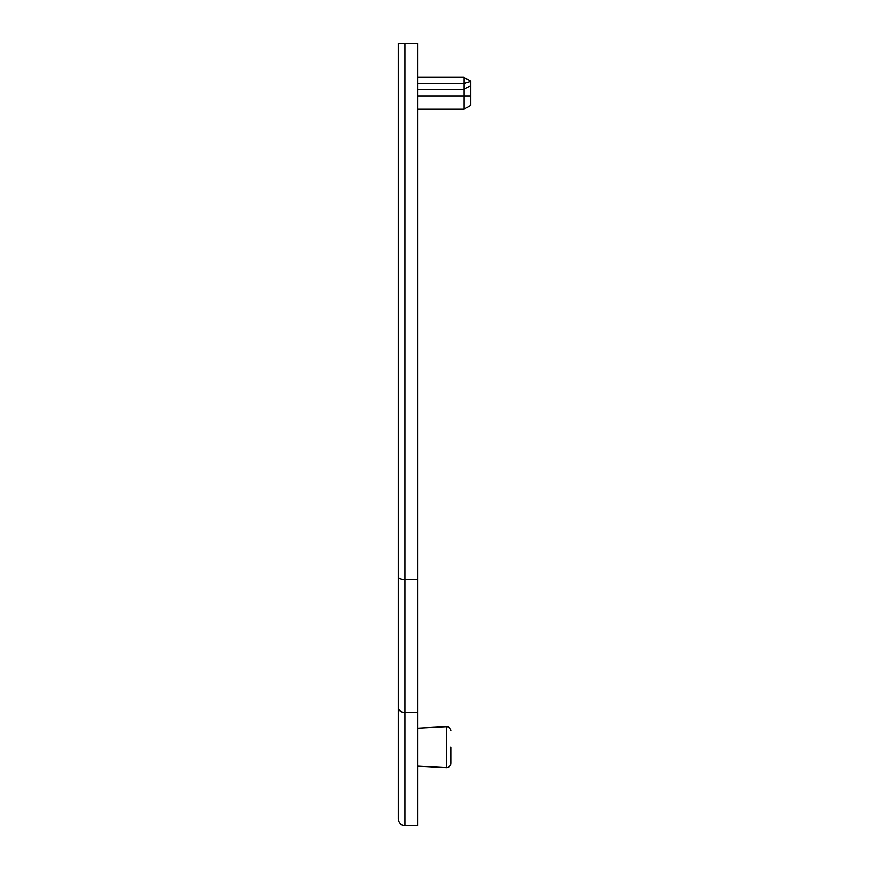 <?xml version="1.0" encoding="UTF-8"?>
<svg xmlns="http://www.w3.org/2000/svg" width="869" height="869" viewBox="0 0 869 869"><rect width="100%" height="100%" fill="white"/><g stroke="black" fill="none" stroke-linecap="round" stroke-linejoin="round"><path stroke-width="1.3" d="M404.932 43.45L417.554 43.45L417.554 825.55L404.932 825.55C400.902 825.148 398.686 822.932 398.284 818.902L398.284 43.45L404.932 43.45L404.932 825.55C400.902 825.148 398.686 822.932 398.284 818.902L398.284 707.355C398.686 710.527 400.902 712.276 404.932 712.591L417.554 712.591M417.554 579.688L404.932 579.688C400.902 579.525 398.686 578.602 398.284 576.94L398.284 707.355M398.284 43.45L398.284 576.94M417.554 95.948L464.068 95.948L464.068 109.233L417.554 109.233M470.716 85.466L464.068 89.301L464.068 77.341L470.716 81.175L470.716 95.948L464.068 95.948L464.068 89.301L417.554 89.301M464.068 77.341L417.554 77.341M470.716 95.948L470.716 105.399L464.068 109.233L470.716 105.399M450.783 747.144L450.783 762.852M470.716 81.414L464.068 83.609L417.554 83.609M417.554 728.168L446.579 726.647L446.579 767.631C449.088 767.523 450.49 766.197 450.783 763.655M417.554 766.11L446.579 767.631L417.554 766.11M446.579 726.647C449.088 726.766 450.49 728.092 450.783 730.633"/></g></svg>
